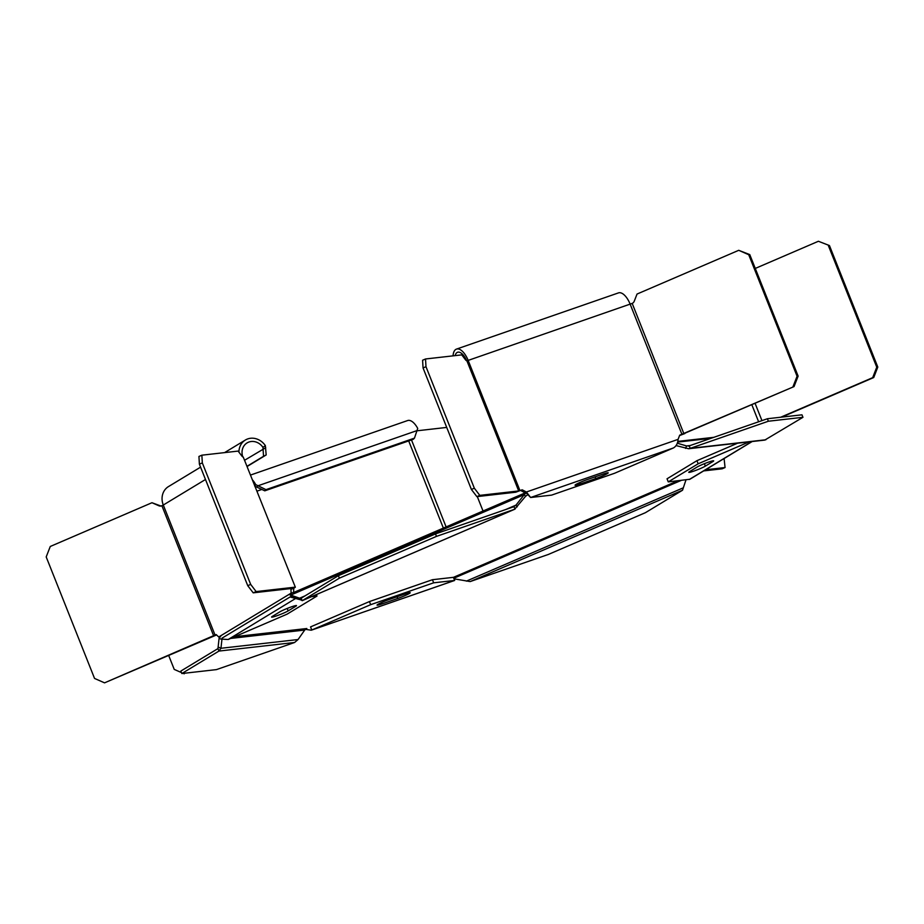 <?xml version="1.0" encoding="UTF-8"?>
<svg xmlns="http://www.w3.org/2000/svg" width="924" height="924" viewBox="0 0 924 924"><rect width="100%" height="100%" fill="white"/><g stroke="black" fill="none" stroke-linecap="round" stroke-linejoin="round"><path stroke-width="1.39" d="M781.704 417.128L873.723 377.535L877.8 367.071L829.452 245.565L818.398 241.268L755.278 268.434M737.652 443.173L696.939 460.683L698.174 463.79L749.121 441.88M752.194 441.522L689.905 479.244L668.271 481.889L698.174 463.79M712.843 461.596L705.359 466.123A9.379 0.808 158.3 0 1 693.751 471.125A9.379 0.808 158.3 0 1 688.773 472.326A9.379 0.808 158.3 0 1 689.616 471.587L697.089 467.059A9.379 0.808 158.3 0 1 708.696 462.069A9.379 0.808 158.3 0 1 713.674 460.868A9.379 0.808 158.3 0 1 712.843 461.596L712.566 460.903M703.672 470.905L722.129 468.815L725.063 467.544L705.566 469.762M724.093 458.535L725.063 467.544M668.271 481.889L667.036 478.794L696.939 460.683M818.398 241.268L829.452 245.565M780.664 417.244L872.672 377.662L876.761 367.186L828.401 245.68M876.761 367.186L877.8 367.071M872.672 377.662L873.723 377.535M425.525 358.974L422.591 360.244L423.053 367.96L471.402 489.466L476.876 496.627L515.754 492.215L522.21 489.812L518.687 490.956L479.799 495.368L474.335 488.207L425.987 366.701L425.525 358.974L461.757 354.874L465.511 359.783A4.019 1.213 66.7 0 0 466.828 360.776L468.156 360.406L519.958 490.598M794.039 386.579L798.128 376.114L749.768 254.597L738.726 250.312L637.04 294.051L634.245 301.236A4.019 3.811 -96.5 0 1 632.189 303.395L683.864 433.645L794.039 386.579L679.706 435.169L678.077 439.374C677.812 443.358 676.276 446.211 673.481 447.932L614.599 473.261L551.593 495.125L530.619 497.505L526.876 493.624M520.882 490.621L525.051 492.815L526.391 492.007L522.21 489.812M681.958 434.384L630.156 304.192A16.078 7.357 -109.1 0 0 618.479 292.896L456.479 349.099A16.078 7.357 70.9 0 1 468.156 360.406L632.051 303.453M453.06 355.856A16.078 7.357 70.9 0 1 456.479 349.099M466.632 360.753A12.728 5.833 -109.1 0 0 457.576 352.263A12.728 5.833 -109.1 0 0 455.151 355.624M684.903 433.529L679.556 435.562M673.481 447.932L530.619 497.505L526.391 492.007L678.077 439.374M587.502 479.498L603.256 474.024A9.379 0.808 158.3 0 1 608.223 472.822A9.379 0.808 158.3 0 1 607.391 473.562A9.379 0.808 158.3 0 1 595.784 478.551L580.029 484.014A9.379 0.808 158.3 0 1 575.051 485.227A9.379 0.808 158.3 0 1 575.895 484.488A9.379 0.808 158.3 0 1 587.502 479.498M738.726 250.312L748.729 254.724L797.077 376.23L793 386.694M798.128 376.114L797.077 376.23M749.768 254.597L748.729 254.724M423.053 367.96L425.987 366.701M471.402 489.466L474.335 488.207M476.876 496.627L479.799 495.368M219.346 637.56L216.17 634.569L104.551 682.848L94.548 678.435L46.2 556.929L50.277 546.465L151.963 502.725L158.824 505.751A4.019 3.811 -96.5 0 0 161.746 505.774L163.294 505.024L215.107 635.215M292.088 588.426L295.022 587.167L256.144 591.579L253.211 592.838L292.088 588.426L290.933 589.304L291.21 594.894M238.946 452.194A16.078 14.218 -121.2 0 1 245.368 440.032A16.078 14.218 -121.2 0 1 265.384 445.68L262.947 447.366A12.728 11.261 58.8 0 0 247.101 442.896A12.728 11.261 58.8 0 0 242.781 456.883M262.947 447.366L263.536 456.294L266.17 454.954L265.384 445.68M200.577 467.151L168.468 486.59A16.078 14.218 58.8 0 0 163.294 505.024L205.486 479.487M216.586 634.938L104.551 682.848M218.826 636.925L290.829 593.335L293.636 592.365L293.74 588.322L290.933 589.304M295.345 587.214L243.22 456.976L295.345 587.214L293.74 588.322M311.503 596.673L316.99 596.049L287.087 614.16L228.205 639.489L221.46 639.142M292.585 597.17L296.304 598.394M272.418 616.343L279.903 611.815A9.379 0.808 158.3 0 1 291.51 606.825A9.379 0.808 158.3 0 1 296.488 605.613A9.379 0.808 158.3 0 1 295.645 606.352L288.173 610.88A9.379 0.808 158.3 0 1 276.565 615.869A9.379 0.808 158.3 0 1 271.587 617.082A9.379 0.808 158.3 0 1 272.418 616.343M295.946 598.278L228.205 639.489M256.144 591.579L250.681 584.418L202.321 462.912L201.871 455.186L198.937 456.456L199.388 464.171L247.748 585.677L253.211 592.838M243.22 456.976L243.174 456.987A4.019 1.213 66.7 0 1 241.845 455.994L238.092 451.085L201.871 455.186M265.731 447.713L244.779 460.14M247.274 466.401L266.17 454.954M247.193 466.193L263.536 456.294M250.681 584.418L247.748 585.677M202.321 462.912L199.388 464.171M316.401 594.571L316.99 596.049M161.238 505.948A4.019 3.811 83.5 0 1 159.875 505.636L151.963 502.725M685.989 479.879L682.524 490.228L645.426 512.681L548.336 554.458L470.166 581.577L453.996 578.817M677.28 443.197L686.555 445.934L689.223 445.865L767.394 418.745L801.974 414.818L802.968 417.302L764.749 440.101L688.588 448.741L676.114 445.599M688.288 446.084L689.223 445.865L690.216 448.348L688.588 448.741M767.394 418.745L768.375 421.228L802.968 417.302M768.375 421.228L690.216 448.348L765.869 439.766M230.642 638.438L304.724 630.029L298.059 639.535L294.594 642.492L216.435 669.611L181.843 673.538L218.942 651.074L220.963 648.278L222.072 638.126L290.205 596.892M304.724 630.029L306.814 628.516L234.696 636.694M221.09 635.643L219.069 638.438L217.96 648.59L180.861 671.055L181.843 673.538M222.037 639.408L219.069 638.438M290.044 596.973L300.854 599.895L299.572 598.209L289.05 594.49M526.911 492.169L524.278 494.629L525.571 496.315L514.645 509.263L436.474 536.382L339.385 578.147L338.392 575.675L435.493 533.91L513.652 506.779L515.985 505.116L524.278 494.629L290.471 595.206L291.765 596.892M300.854 599.895L302.287 600.612L339.385 578.147M513.963 506.664L515.014 509.124L302.194 600.681L301.132 598.221M435.493 533.91L436.474 536.382M338.392 575.675L301.293 598.14L299.572 598.209L305.082 595.841M525.571 496.315L527.592 494.767M517.267 506.802L515.985 505.116L505.682 509.551M690.228 445.518L686.555 445.934L685.596 448.406M218.607 647.239L220.963 648.278L298.059 639.535M294.594 642.492L218.942 651.074L217.96 648.59M252.772 480.237A16.078 7.357 70.9 0 1 255.717 484.603L254.978 485.747M254.724 486.139L264.795 490.829L265.973 489.651L255.717 484.603M250.693 474.994L407.646 420.547A16.078 7.357 -109.1 0 1 417.717 428.401L414.472 438.126L265.973 489.651M305.359 629.336L311.261 630.214L454.643 580.434L453.407 577.338L432.432 579.718L433.668 582.813L454.666 580.457L454.527 578.921M432.432 579.718L369.427 601.57L310.545 626.899L311.781 630.006L370.663 604.677L433.668 582.813M397.759 598.452L382.005 603.915A9.379 0.808 158.3 0 1 377.038 605.116A9.379 0.808 158.3 0 1 377.87 604.388A9.379 0.808 158.3 0 1 389.478 599.387L405.232 593.924A9.379 0.808 158.3 0 1 410.21 592.723A9.379 0.808 158.3 0 1 409.367 593.451A9.379 0.808 158.3 0 1 397.759 598.452L397.077 596.754M185.943 673.065L186.995 672.949M184.234 673.804L183.252 673.377M181.474 672.591L174.232 669.403L168.722 655.566M417.209 430.526L257.9 485.805L256.722 486.983M264.795 490.829L413.294 439.316L414.472 438.126M369.427 601.57L370.663 604.677M446.708 427.419L417.117 430.78M483.033 511.018L477.292 496.581M755.081 403.338L761.954 420.628M758.627 421.783L751.836 404.735M689.246 479.51L751.951 441.557M704.388 463.686L705.359 466.123M515.754 492.215L518.687 490.956L466.874 360.764M595.784 478.551L595.102 476.853M579.498 482.674L580.029 484.014M214.738 635.781L213.687 635.897L161.885 505.717M295.645 606.352L295.368 605.659M287.202 608.442L288.173 610.88M158.824 505.751L159.875 505.636M453.765 578.251L681.15 480.434M677.881 480.803L453.418 577.361M682.79 488.034L466.377 581.127M682.524 490.228L470.166 581.577M710.972 438.322L677.615 442.099M527.904 494.652L527.292 494.906M514.645 509.263L302.287 600.612M411.492 439.94L446.107 526.911M443.37 528.089L408.685 440.91M261.873 489.443L257.103 491.106M381.473 602.575L382.005 603.915M224.59 452.61L245.368 440.032M713.871 437.318L677.777 441.406M525.213 492.873L293.624 592.503M311.261 630.214L454.666 580.457"/></g></svg>
